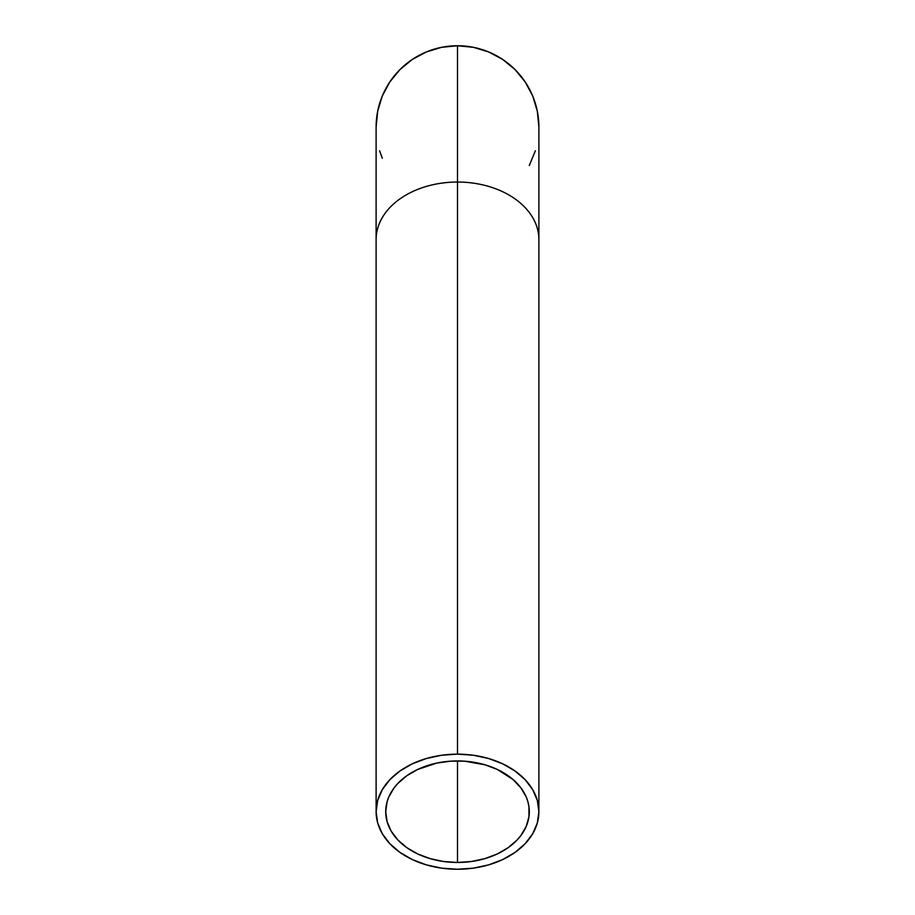 <?xml version="1.0" encoding="UTF-8"?>
<svg xmlns="http://www.w3.org/2000/svg" width="915" height="915" viewBox="0 0 915 915"><rect width="100%" height="100%" fill="white"/><g stroke="black" fill="none" stroke-linecap="round" stroke-linejoin="round"><path stroke-width="1.37" d="M538.889 811.697L537.334 800.465L532.702 789.668L525.176 779.717L515.053 771.002L502.724 763.842L488.644 758.524L473.375 755.241L457.5 754.143L441.625 755.241L426.356 758.524L412.276 763.842L399.947 771.002L389.824 779.717L382.298 789.668L377.666 800.465L376.111 811.697L377.666 822.928L382.298 833.725L389.824 843.676L399.947 852.391L412.276 859.551L426.356 864.869L441.625 868.141L457.5 869.25L473.375 868.141L488.644 864.869L502.724 859.551L515.053 852.391L525.176 843.676L532.702 833.725L537.334 822.928L538.889 811.697A81.389 57.553 0 0 1 457.5 869.25A81.389 57.553 0 0 1 376.111 811.697A81.389 57.553 0 0 1 457.5 754.143L457.5 182.039L457.5 754.143A81.389 57.553 0 0 1 538.889 811.697L538.889 239.593A81.389 57.553 180 0 0 457.5 182.039A81.389 57.553 0 0 1 538.889 239.593L538.889 127.139A81.389 81.389 0 0 0 457.5 45.75L457.5 151.261M457.5 862.468A71.793 50.771 0 0 1 385.707 811.697A71.793 50.771 0 0 1 457.5 760.925L457.5 862.468L443.489 861.484L430.027 858.602L417.617 853.912L406.729 847.599L397.808 839.901L391.174 831.129L387.079 821.601L385.707 811.697L387.079 801.792L388.795 796.954L394.182 787.769L397.808 783.492L406.729 775.794L417.617 769.481L436.661 763.11L450.466 761.177L464.534 761.177L484.973 764.791L497.383 769.481L512.995 779.489L520.818 787.769L526.205 796.954L527.921 801.792L528.95 806.721L528.95 816.672L526.205 826.428L520.818 835.624L517.192 839.901L508.271 847.599L497.383 853.912L484.973 858.602L471.511 861.484L457.5 862.468L457.5 760.925A71.793 50.771 0 0 1 529.293 811.697A71.793 50.771 0 0 1 457.5 862.468M529.282 165.512L535.389 150.769M538.889 127.139L537.334 111.264L532.702 95.995L525.176 81.927L515.053 69.586L502.724 59.464L488.644 51.949L473.375 47.317L457.5 45.75L441.625 47.317L426.356 51.949L412.276 59.464L399.947 69.586L389.824 81.927L382.298 95.995L377.666 111.264L376.111 127.139A81.389 81.389 0 0 1 457.5 45.75L457.5 182.039A81.389 57.553 180 0 0 376.111 239.593A81.389 57.553 0 0 1 457.5 182.039M379.611 150.769L382.298 158.295M376.111 811.697L376.111 127.139"/></g></svg>
